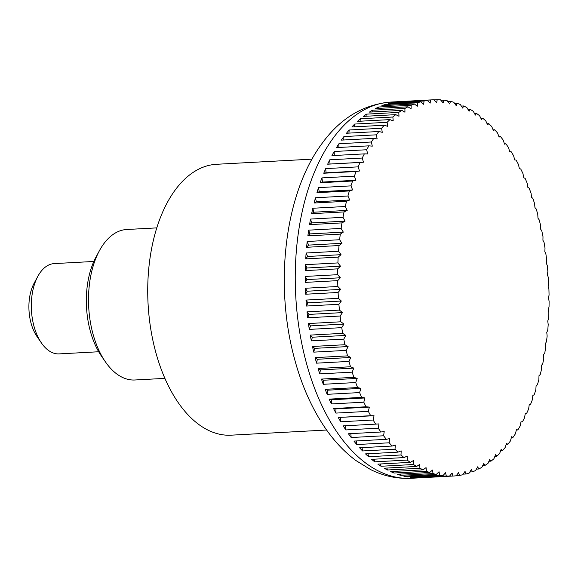 <?xml version="1.0" encoding="UTF-8"?>
<svg xmlns="http://www.w3.org/2000/svg" width="578" height="578" viewBox="0 0 578 578"><rect width="100%" height="100%" fill="white"/><g stroke="black" fill="none" stroke-linecap="round" stroke-linejoin="round"><path stroke-width="0.87" d="M312.019 159.145L216.533 164.289A135.642 75.877 86.9 0 0 153.322 240.556A135.642 75.877 86.9 0 0 165.749 380.302A135.642 75.877 86.9 0 0 231.135 435.176L326.621 430.025M452.914 476.041L420.481 477.789A188.385 105.384 -93.1 0 1 417.128 477.84L449.568 476.091A491.502 281.761 -31.3 0 0 452.097 473.028A491.502 294.267 27.2 0 1 452.914 476.041A188.385 105.384 86.9 0 0 453.528 476.012A188.385 105.384 86.9 0 0 456.179 475.81A491.502 299.679 -34.4 0 0 458.6 472.566A491.502 275.988 24.2 0 1 459.503 475.383A188.385 105.384 86.9 0 0 462.747 474.784A491.502 316.419 -37.7 0 0 465.037 471.373A491.502 256.632 21.3 0 1 466.034 473.982A188.385 105.384 86.9 0 0 469.228 473.021A491.502 331.909 -41.2 0 0 471.402 469.452A491.502 236.258 18.6 0 1 472.472 471.85A188.385 105.384 86.9 0 0 475.615 470.528A491.502 346.092 -45.1 0 0 477.652 466.822A491.502 214.951 16.1 0 1 478.794 468.989A188.385 105.384 86.9 0 0 481.871 467.313A491.502 358.902 -49.2 0 0 483.779 463.477A491.502 192.792 13.6 0 1 484.978 465.42A188.385 105.384 86.9 0 0 487.984 463.39A491.502 370.303 -53.7 0 0 489.747 459.445A491.502 169.874 11.3 0 1 491.004 461.143A188.385 105.384 86.9 0 0 493.915 458.773A491.502 380.237 -58.6 0 0 495.534 454.734A491.502 146.292 9.1 0 1 496.834 456.187A188.385 105.384 86.9 0 0 499.645 453.484A491.502 388.669 -63.8 0 0 501.119 449.366A491.502 122.124 6.9 0 1 502.455 450.565A188.385 105.384 86.9 0 0 505.15 447.545A491.502 395.576 -69.3 0 0 506.48 443.362A491.502 97.48 4.8 0 1 507.845 444.301A188.385 105.384 86.9 0 0 510.417 440.971A491.502 400.915 -75.2 0 0 511.602 436.737A491.502 72.452 2.7 0 1 512.975 437.416A188.385 105.384 86.9 0 0 515.417 433.796A491.502 404.672 -81.3 0 0 516.45 429.533A491.502 47.136 0.6 0 1 517.837 429.945A188.385 105.384 86.9 0 0 520.135 426.044A491.502 406.833 -87.7 0 0 521.016 421.767A491.502 21.632 -1.4 0 1 522.404 421.918A188.385 105.384 86.9 0 0 524.549 417.742A491.502 407.389 -94.1 0 0 525.279 413.472A491.502 3.959 -3.4 0 0 526.659 413.357A188.385 105.384 86.9 0 0 528.639 408.935A491.502 406.334 -100.5 0 0 529.231 404.679A491.502 29.529 -5.4 0 0 530.582 404.297A188.385 105.384 86.9 0 0 532.396 399.644A491.502 403.682 -106.8 0 0 532.837 395.424A491.502 54.982 -7.4 0 0 534.166 394.781A188.385 105.384 86.9 0 0 535.806 389.919A491.502 399.427 -112.8 0 0 536.102 385.75A491.502 80.226 -9.5 0 0 537.388 384.847A188.385 105.384 86.9 0 0 538.841 379.782A491.502 393.604 -118.6 0 0 538.999 375.686A491.502 105.145 -11.6 0 0 540.235 374.522A188.385 105.384 86.9 0 0 541.507 369.291A491.502 386.227 -124.1 0 0 541.528 365.274A491.502 129.653 -13.7 0 0 542.706 363.865A188.385 105.384 86.9 0 0 543.782 358.476A491.502 377.326 -129.1 0 0 543.667 354.56A491.502 153.647 -15.9 0 0 544.787 352.905A188.385 105.384 86.9 0 0 545.668 347.385A491.502 366.929 -133.9 0 0 545.415 343.578A491.502 177.041 -18.2 0 0 546.463 341.685A188.385 105.384 86.9 0 0 547.142 336.056A491.502 355.087 -138.2 0 0 546.774 332.379A491.502 199.728 -20.6 0 0 547.734 330.255A188.385 105.384 86.9 0 0 548.211 324.533A491.502 341.851 -142.3 0 0 547.72 321.007A491.502 221.627 -23 0 0 548.594 318.659A188.385 105.384 86.9 0 0 548.862 312.871A491.502 327.256 -146.1 0 0 548.255 309.505A491.502 242.659 -25.6 0 0 549.035 306.94A188.385 105.384 86.9 0 0 549.1 301.109A491.502 311.376 -149.5 0 0 548.385 297.908A491.502 262.73 -28.4 0 0 549.064 295.141A188.385 105.384 86.9 0 0 548.919 289.296A491.502 294.267 -152.8 0 0 548.11 286.276A491.502 281.761 -31.3 0 0 548.674 283.321A188.385 105.384 86.9 0 0 548.327 277.476A491.502 275.988 -155.8 0 0 547.417 274.658A491.502 299.679 -34.4 0 0 547.865 271.516A188.385 105.384 86.9 0 0 547.315 265.699A491.502 256.632 -158.7 0 0 546.318 263.084A491.502 316.419 -37.7 0 0 546.644 259.775A188.385 105.384 86.9 0 0 545.892 254.009A491.502 236.258 -161.4 0 0 544.823 251.611A491.502 331.909 -41.2 0 0 545.018 248.15A188.385 105.384 86.9 0 0 544.064 242.449A491.502 214.951 -163.9 0 0 542.923 240.275A491.502 346.092 -45.1 0 0 542.995 236.677A188.385 105.384 86.9 0 0 541.846 231.07A491.502 192.792 -166.4 0 0 540.64 229.134A491.502 358.902 -49.2 0 0 540.575 225.406A188.385 105.384 86.9 0 0 539.231 219.915A491.502 169.874 -168.7 0 0 537.974 218.217A491.502 370.303 -53.7 0 0 537.771 214.38A188.385 105.384 86.9 0 0 536.247 209.034A491.502 146.292 -170.9 0 0 534.946 207.581A491.502 380.237 -58.6 0 0 534.592 203.651A188.385 105.384 86.9 0 0 532.887 198.456A491.502 122.124 -173.1 0 0 531.55 197.264A491.502 388.669 -63.8 0 0 531.059 193.247A188.385 105.384 86.9 0 0 529.181 188.24A491.502 97.48 -175.2 0 0 527.815 187.301A491.502 395.576 -69.3 0 0 527.172 183.219A188.385 105.384 86.9 0 0 525.135 178.407A491.502 72.452 -177.3 0 0 523.755 177.728A491.502 400.915 -75.2 0 0 522.96 173.602A188.385 105.384 86.9 0 0 520.764 169.014A491.502 47.136 -179.4 0 0 519.376 168.595A491.502 404.672 -81.3 0 0 518.437 164.441A188.385 105.384 86.9 0 0 516.082 160.084A491.502 21.632 178.6 0 0 514.702 159.94A491.502 406.833 -87.7 0 0 513.611 155.764A188.385 105.384 86.9 0 0 511.125 151.667A491.502 3.959 176.6 0 1 509.745 151.783A491.502 407.389 -94.1 0 0 508.51 147.614A188.385 105.384 86.9 0 0 505.895 143.785A491.502 29.529 174.6 0 1 504.536 144.16A491.502 406.334 -100.5 0 0 503.156 140.013A188.385 105.384 86.9 0 0 500.418 136.466A491.502 54.982 172.6 0 1 499.089 137.109A491.502 403.682 -106.8 0 0 497.564 132.998A188.385 105.384 86.9 0 0 494.717 129.747A491.502 80.226 170.5 0 1 493.431 130.65A491.502 399.427 -112.8 0 0 491.755 126.589A188.385 105.384 86.9 0 0 488.807 123.656A491.502 105.145 168.4 0 1 487.572 124.812A491.502 393.604 -118.6 0 0 485.758 120.816A188.385 105.384 86.9 0 0 482.724 118.208A491.502 129.653 166.3 0 1 481.546 119.617A491.502 386.227 -124.1 0 0 479.588 115.708A188.385 105.384 86.9 0 0 476.489 113.433A491.502 153.647 164.1 0 1 475.369 115.087A491.502 377.326 -129.1 0 0 473.281 111.279A188.385 105.384 86.9 0 0 470.116 109.343A491.502 177.041 161.8 0 1 469.076 111.243A491.502 366.929 -133.9 0 0 466.858 107.544A188.385 105.384 86.9 0 0 463.643 105.962A491.502 199.728 159.4 0 1 462.682 108.093A491.502 355.087 -138.2 0 0 460.341 104.524A188.385 105.384 86.9 0 0 457.09 103.296A491.502 221.627 157 0 1 456.215 105.651A491.502 341.851 -142.3 0 0 453.752 102.227A188.385 105.384 86.9 0 0 450.479 101.36A491.502 242.659 154.4 0 1 449.706 103.924A491.502 327.256 -146.1 0 0 447.126 100.666A188.385 105.384 86.9 0 0 443.839 100.16A491.502 262.73 151.6 0 1 443.167 102.927A491.502 311.376 -149.5 0 0 440.487 99.835A188.385 105.384 86.9 0 0 437.206 99.705A491.502 281.761 148.7 0 1 436.643 102.66A491.502 294.267 -152.8 0 0 433.854 99.756A188.385 105.384 86.9 0 0 433.24 99.784A188.385 105.384 86.9 0 0 430.588 99.987A491.502 299.679 145.6 0 1 430.14 103.122A491.502 275.988 -155.8 0 0 427.265 100.413A188.385 105.384 86.9 0 0 424.021 101.013A491.502 316.419 142.3 0 1 423.696 104.315A491.502 256.632 -158.7 0 0 420.733 101.807A188.385 105.384 86.9 0 0 417.54 102.776A491.502 331.909 138.8 0 1 417.338 106.236A491.502 236.258 -161.4 0 0 414.296 103.946A188.385 105.384 86.9 0 0 411.153 105.268A491.502 346.092 134.9 0 1 411.081 108.866A491.502 214.951 -163.9 0 0 407.974 106.8A188.385 105.384 86.9 0 0 404.896 108.483A491.502 358.902 130.8 0 1 404.961 112.211A491.502 192.792 -166.4 0 0 401.789 110.376A188.385 105.384 86.9 0 0 398.784 112.407A491.502 370.303 126.3 0 1 398.993 116.243A491.502 169.874 -168.7 0 0 395.764 114.646A188.385 105.384 86.9 0 0 392.859 117.016A491.502 380.237 121.4 0 1 393.206 120.954A491.502 146.292 -170.9 0 0 389.933 119.61A188.385 105.384 86.9 0 0 387.123 122.305A491.502 388.669 116.2 0 1 387.621 126.322A491.502 122.124 -173.1 0 0 384.312 125.231A188.385 105.384 86.9 0 0 381.617 128.251A491.502 395.576 110.7 0 1 382.26 132.326A491.502 97.48 -175.2 0 0 378.922 131.495A188.385 105.384 86.9 0 0 376.35 134.826A491.502 400.915 104.8 0 1 377.138 138.944A491.502 72.452 -177.3 0 0 373.793 138.373A188.385 105.384 86.9 0 0 371.351 142A491.502 404.672 98.7 0 1 372.29 146.155A491.502 47.136 -179.4 0 0 368.93 145.844A188.385 105.384 86.9 0 0 366.633 149.753A491.502 406.833 92.3 0 1 367.724 153.921A491.502 21.632 178.6 0 0 364.364 153.878A188.385 105.384 86.9 0 0 362.218 158.047A491.502 407.389 85.9 0 1 363.454 162.216A491.502 3.959 176.6 0 1 360.108 162.44A188.385 105.384 86.9 0 0 358.129 166.861A491.502 406.334 79.5 0 1 359.509 171.009A491.502 29.529 174.6 0 1 356.185 171.493A188.385 105.384 86.9 0 0 354.372 176.146A491.502 403.682 73.2 0 1 355.904 180.264A491.502 54.982 172.6 0 1 352.602 181.008A188.385 105.384 86.9 0 0 350.962 185.878A491.502 399.427 67.2 0 1 352.638 189.938A491.502 80.226 170.5 0 1 349.379 190.95A188.385 105.384 86.9 0 0 347.927 196.007A491.502 393.604 61.4 0 1 349.741 200.002A491.502 105.145 168.4 0 1 346.533 201.267A188.385 105.384 86.9 0 0 345.261 206.505A491.502 386.227 55.9 0 1 347.212 210.414A491.502 129.653 166.3 0 1 344.062 211.931A188.385 105.384 86.9 0 0 342.985 217.321A491.502 377.326 50.9 0 1 345.073 221.128A491.502 153.647 164.1 0 1 341.981 222.891A188.385 105.384 86.9 0 0 341.099 228.411A491.502 366.929 46.1 0 1 343.318 232.11A491.502 177.041 161.8 0 1 340.305 234.112A188.385 105.384 86.9 0 0 339.626 239.74A491.502 355.087 41.8 0 1 341.966 243.309A491.502 199.728 159.4 0 1 339.033 245.542A188.385 105.384 86.9 0 0 338.556 251.257A491.502 341.851 37.7 0 1 341.02 254.681A491.502 221.627 157 0 1 338.173 257.138A188.385 105.384 86.9 0 0 337.906 262.925A491.502 327.256 33.9 0 1 340.478 266.183A491.502 242.659 154.4 0 1 337.733 268.857A188.385 105.384 86.9 0 0 337.668 274.687A491.502 311.376 30.5 0 1 340.348 277.78A491.502 262.73 151.6 0 1 337.704 280.648A188.385 105.384 86.9 0 0 337.848 286.5A491.502 294.267 27.2 0 1 340.63 289.405A491.502 281.761 148.7 0 1 338.094 292.475A188.385 105.384 86.9 0 0 338.441 298.32A491.502 275.988 24.2 0 1 341.323 301.03A491.502 299.679 145.6 0 1 338.903 304.281A188.385 105.384 86.9 0 0 339.452 310.097A491.502 256.632 21.3 0 1 342.422 312.604A491.502 316.419 142.3 0 1 340.124 316.022A188.385 105.384 86.9 0 0 340.876 321.787A491.502 236.258 18.6 0 1 343.917 324.077A491.502 331.909 138.8 0 1 341.75 327.647A188.385 105.384 86.9 0 0 342.703 333.347A491.502 214.951 16.1 0 1 345.81 335.413A491.502 346.092 134.9 0 1 343.773 339.12A188.385 105.384 86.9 0 0 344.921 344.719A491.502 192.792 13.6 0 1 348.101 346.554A491.502 358.902 130.8 0 1 346.193 350.391A188.385 105.384 86.9 0 0 347.537 355.875A491.502 169.874 11.3 0 1 350.759 357.471A491.502 370.303 126.3 0 1 348.996 361.416A188.385 105.384 86.9 0 0 350.521 366.763A491.502 146.292 9.1 0 1 353.794 368.107A491.502 380.237 121.4 0 1 352.175 372.145A188.385 105.384 86.9 0 0 353.881 377.333A491.502 122.124 6.9 0 1 357.19 378.424A491.502 388.669 116.2 0 1 355.708 382.549A188.385 105.384 86.9 0 0 357.587 387.556A491.502 97.48 4.8 0 1 360.925 388.387A491.502 395.576 110.7 0 1 359.595 392.578L327.162 394.326L327.502 390.193L360.925 388.387M522.404 421.918L520.973 421.991M517.837 429.945L516.335 430.032M512.975 437.416L511.385 437.503M507.845 444.301L506.155 444.388M502.455 450.565L500.656 450.659M496.834 456.187L494.913 456.288M491.004 461.143L488.937 461.258M484.978 465.42L482.76 465.536M478.794 468.989L476.395 469.119M472.472 471.85L469.863 471.995M466.034 473.982L463.18 474.141M459.503 475.383L456.374 475.55M446.281 475.954L413.848 477.703A188.385 105.384 -93.1 0 1 410.496 477.385L442.929 475.636A491.502 262.73 -28.4 0 0 445.573 472.761A491.502 311.376 30.5 0 1 446.281 475.954A188.385 105.384 86.9 0 0 449.568 476.091M439.641 475.13L407.208 476.879A188.385 105.384 -93.1 0 1 403.856 476.178L436.289 474.43A491.502 242.659 -25.6 0 0 439.034 471.764A491.502 327.256 33.9 0 1 439.641 475.13A188.385 105.384 86.9 0 0 442.929 475.636M433.016 473.57L400.583 475.318A188.385 105.384 -93.1 0 1 397.245 474.242L429.678 472.493A491.502 221.627 -23 0 0 432.525 470.037A491.502 341.851 37.7 0 1 433.016 473.57A188.385 105.384 86.9 0 0 436.289 474.43M426.427 471.272L393.994 473.021A188.385 105.384 -93.1 0 1 390.692 471.583L423.125 469.835A491.502 199.728 -20.6 0 0 426.058 467.595A491.502 355.087 41.8 0 1 426.427 471.272A188.385 105.384 86.9 0 0 429.678 472.493M419.91 468.245L387.477 469.993A188.385 105.384 -93.1 0 1 384.218 468.194L416.651 466.446A491.502 177.041 -18.2 0 0 419.664 464.445A491.502 366.929 46.1 0 1 419.91 468.245A188.385 105.384 86.9 0 0 423.125 469.835M413.487 464.517L381.054 466.265A188.385 105.384 -93.1 0 1 377.846 464.112L410.279 462.364A491.502 153.647 -15.9 0 0 413.371 460.601A491.502 377.326 50.9 0 1 413.487 464.517A188.385 105.384 86.9 0 0 416.651 466.446M407.179 460.081L374.746 461.829A188.385 105.384 -93.1 0 1 371.611 459.337L404.044 457.588A491.502 129.653 -13.7 0 0 407.194 456.071A491.502 386.227 55.9 0 1 407.179 460.081A188.385 105.384 86.9 0 0 410.279 462.364M401.009 454.973L368.576 456.721A188.385 105.384 -93.1 0 1 365.527 453.889L397.96 452.14A491.502 105.145 -11.6 0 0 401.168 450.876A491.502 393.604 61.4 0 1 401.009 454.973A188.385 105.384 86.9 0 0 404.044 457.588M395.012 449.207L362.579 450.956A188.385 105.384 -93.1 0 1 359.617 447.791L392.05 446.043A491.502 80.226 -9.5 0 0 395.309 445.038A491.502 399.427 67.2 0 1 395.012 449.207A188.385 105.384 86.9 0 0 397.96 452.14M389.204 442.799L356.771 444.547A188.385 105.384 -93.1 0 1 353.917 441.079L386.35 439.331A491.502 54.982 -7.4 0 0 389.644 438.579A491.502 403.682 73.2 0 1 389.204 442.799A188.385 105.384 86.9 0 0 392.05 446.043M383.611 435.783L351.178 437.532A188.385 105.384 -93.1 0 1 348.44 433.76L380.873 432.012A491.502 29.529 -5.4 0 0 384.204 431.528A491.502 406.334 79.5 0 1 383.611 435.783A188.385 105.384 86.9 0 0 386.35 439.331M378.258 428.182L345.825 429.931A188.385 105.384 -93.1 0 1 343.209 425.878L375.642 424.129A491.502 3.959 -3.4 0 0 378.987 423.905A491.502 407.389 85.9 0 1 378.258 428.182A188.385 105.384 86.9 0 0 380.873 432.012M373.157 420.025L340.724 421.774A188.385 105.384 -93.1 0 1 338.253 417.453L370.686 415.705A491.502 21.632 -1.4 0 1 374.038 415.748A491.502 406.833 92.3 0 1 373.157 420.025A188.385 105.384 86.9 0 0 375.642 424.129M368.331 411.348L335.897 413.097A188.385 105.384 -93.1 0 1 333.571 408.53L366.004 406.782A491.502 47.136 0.6 0 1 369.364 407.085A491.502 404.672 98.7 0 1 368.331 411.348A188.385 105.384 86.9 0 0 370.686 415.705M359.595 392.578A188.385 105.384 86.9 0 0 361.633 397.382A491.502 72.452 2.7 0 1 364.985 397.96A491.502 400.915 104.8 0 1 363.808 402.187A188.385 105.384 86.9 0 0 366.004 406.782M363.808 402.187L331.375 403.935A188.385 105.384 -93.1 0 1 330.276 401.551A188.385 105.384 -93.1 0 1 329.2 399.131L361.633 397.382M93.838 261.466L54.245 263.597A45.214 25.295 86.9 0 0 37.837 276.349A45.214 25.295 86.9 0 0 37.317 335.601A45.214 25.295 86.9 0 0 41.435 342.978A45.214 25.295 86.9 0 0 59.115 353.895L98.708 351.756M41.435 342.978L36.999 336.533A36.168 20.23 -93.1 0 1 33.705 330.63A36.168 20.23 -93.1 0 1 34.124 283.227L37.837 276.349M327.162 394.326A188.385 105.384 -93.1 0 1 325.154 389.305L357.587 387.556M325.154 389.305L327.502 390.193M355.708 382.549L323.275 384.298A188.385 105.384 -93.1 0 1 321.447 379.081L353.881 377.333M321.447 379.081L323.767 380.23L357.19 378.424M323.275 384.298L323.767 380.23M352.175 372.145L319.742 373.894A188.385 105.384 -93.1 0 1 318.088 368.511L350.521 366.763M318.088 368.511L320.378 369.906L353.794 368.107M319.742 373.894L320.378 369.906M348.996 361.416L316.563 363.165A188.385 105.384 -93.1 0 1 315.104 357.623L347.537 355.875M315.104 357.623L317.344 359.27L350.759 357.471M316.563 363.165L317.344 359.27M346.193 350.391L313.76 352.139A188.385 105.384 -93.1 0 1 312.488 346.468L344.921 344.719M312.488 346.468L314.678 348.361L348.101 346.554M313.76 352.139L314.678 348.361M343.773 339.12L311.34 340.868A188.385 105.384 -93.1 0 1 310.27 335.096L342.703 333.347M310.27 335.096L312.395 337.212L345.81 335.413M311.34 340.868L312.395 337.212M341.75 327.647L309.317 329.395A188.385 105.384 -93.1 0 1 308.442 323.536L340.876 321.787M308.442 323.536L310.502 325.884L343.917 324.077M309.317 329.395L310.502 325.884M340.124 316.022L307.691 317.77A188.385 105.384 -93.1 0 1 307.019 311.845L339.452 310.097M307.019 311.845L308.999 314.403L342.422 312.604M307.691 317.77L308.999 314.403M338.903 304.281L306.47 306.029A188.385 105.384 -93.1 0 1 306.008 300.069L338.441 298.32M306.008 300.069L307.901 302.836L341.323 301.03M306.47 306.029L307.901 302.836M338.094 292.475L305.661 294.224A188.385 105.384 -93.1 0 1 305.415 288.249L337.848 286.5M305.415 288.249L307.214 291.211L340.63 289.405M305.661 294.224L307.214 291.211M337.704 280.648L305.271 282.396A188.385 105.384 -93.1 0 1 305.235 276.436L337.668 274.687M305.235 276.436L306.932 279.579L340.348 277.78M305.271 282.396L306.932 279.579M337.733 268.857L305.3 270.605A188.385 105.384 -93.1 0 1 305.473 264.673L337.906 262.925M305.473 264.673L307.062 267.99L340.478 266.183M305.3 270.605L307.062 267.99M338.173 257.138L305.74 258.886A188.385 105.384 -93.1 0 1 306.123 253.005L338.556 251.257M306.123 253.005L307.604 256.48L341.02 254.681M305.74 258.886L307.604 256.48M339.033 245.542L306.6 247.29A188.385 105.384 -93.1 0 1 307.193 241.488L339.626 239.74M307.193 241.488L308.551 245.108L341.966 243.309M306.6 247.29L308.551 245.108M340.305 234.112L307.872 235.86A188.385 105.384 -93.1 0 1 308.666 230.16L341.099 228.411M308.666 230.16L309.902 233.909L343.318 232.11M307.872 235.86L309.902 233.909M341.981 222.891L309.548 224.64A188.385 105.384 -93.1 0 1 310.552 219.069L342.985 217.321M310.552 219.069L311.65 222.927L345.073 221.128M309.548 224.64L311.65 222.927M344.062 211.931L311.629 213.679A188.385 105.384 -93.1 0 1 312.828 208.253L345.261 206.505M312.828 208.253L313.796 212.213L347.212 210.414M311.629 213.679L313.796 212.213M346.533 201.267L314.1 203.015A188.385 105.384 -93.1 0 1 315.494 197.755L347.927 196.007M315.494 197.755L316.318 201.801L349.741 200.002M314.1 203.015L316.318 201.801M349.379 190.95L316.946 192.698A188.385 105.384 -93.1 0 1 318.529 187.626L350.962 185.878M318.529 187.626L319.222 191.737L352.638 189.938M316.946 192.698L319.222 191.737M352.602 181.008L320.169 182.756A188.385 105.384 -93.1 0 1 321.939 177.894L354.372 176.146M321.939 177.894L322.481 182.063L355.904 180.264M320.169 182.756L322.481 182.063M356.185 171.493L323.752 173.241A188.385 105.384 -93.1 0 1 325.696 168.61L358.129 166.861M325.696 168.61L326.093 172.808L359.509 171.009M323.752 173.241L326.093 172.808M360.108 162.44L327.675 164.188A188.385 105.384 -93.1 0 1 329.785 159.795L362.218 158.047M329.785 159.795L330.038 164.022L363.454 162.216M327.675 164.188L330.038 164.022M364.364 153.878L331.931 155.627A188.385 105.384 -93.1 0 1 334.2 151.501L366.633 149.753M334.2 151.501L334.294 155.496M368.93 145.844L336.497 147.592A188.385 105.384 -93.1 0 1 338.918 143.749L371.351 142M338.918 143.749L338.874 147.469M373.793 138.373L341.36 140.122A188.385 105.384 -93.1 0 1 343.917 136.574L376.35 134.826M343.917 136.574L343.758 139.992M378.922 131.495L346.489 133.243A188.385 105.384 -93.1 0 1 349.184 129.999L381.617 128.251M349.184 129.999L348.924 133.113M384.312 125.231L351.879 126.979A188.385 105.384 -93.1 0 1 354.69 124.053L387.123 122.305M354.69 124.053L354.357 126.842M389.933 119.61L357.5 121.358A188.385 105.384 -93.1 0 1 360.426 118.765L392.859 117.016M360.426 118.765L360.029 121.221M395.764 114.646L363.331 116.395A188.385 105.384 -93.1 0 1 366.351 114.155L398.784 112.407M366.351 114.155L365.932 116.257M401.789 110.376L369.356 112.125A188.385 105.384 -93.1 0 1 372.463 110.232L404.896 108.483M372.463 110.232L372.037 111.98M407.974 106.8L375.541 108.548A188.385 105.384 -93.1 0 1 378.72 107.017L411.153 105.268M378.72 107.017L378.315 108.397M414.296 103.946L381.863 105.695A188.385 105.384 -93.1 0 1 385.107 104.524L417.54 102.776M385.107 104.524L384.76 105.536M420.733 101.807L388.3 103.556A188.385 105.384 -93.1 0 1 391.588 102.761L424.021 101.013M391.588 102.761L391.342 103.397M427.265 100.413L394.832 102.162A188.385 105.384 -93.1 0 1 398.155 101.735L430.588 99.987M433.977 99.878L437.206 99.705M440.906 100.319L443.839 100.16M447.798 101.504L450.479 101.36M454.626 103.433L457.09 103.296M461.367 106.085L463.643 105.962M468.007 109.459L470.116 109.343M474.524 113.541L476.489 113.433M480.896 118.309L482.724 118.208M487.088 123.75L488.807 123.656M493.092 129.833L494.717 129.747M498.886 136.545L500.418 136.466M504.442 143.857L505.895 143.785M509.738 151.739L511.125 151.667M413.848 477.703L413.581 477.211M407.208 476.879L406.796 476.019M400.583 475.318L400.063 474.09M393.994 473.021L393.401 471.431M387.477 469.993L386.841 468.057M381.054 466.265L380.396 463.975M374.746 461.829L374.103 459.199M368.576 456.721L367.969 453.759M362.579 450.956L362.03 447.668M356.771 444.547L356.301 440.949M351.178 437.532L350.81 433.63M345.825 429.931L345.572 425.748M338.253 417.453L374.038 415.748M340.724 421.774L340.623 417.554M333.571 408.53L335.948 408.892L369.364 407.085M335.897 413.097L335.948 408.892M329.2 399.131L331.57 399.759L364.985 397.96M331.375 403.935L331.57 399.759M156.782 227.884L126.734 229.502A75.357 42.151 86.9 0 0 99.394 250.751A75.357 42.151 86.9 0 0 98.52 349.509A75.357 42.151 86.9 0 0 105.384 361.806A75.357 42.151 86.9 0 0 134.847 379.992L164.896 378.373M99.394 250.751L96.042 256.964A67.2 37.592 86.9 0 0 95.262 345.03A67.2 37.592 86.9 0 0 101.381 355.997L105.384 361.806M320.299 402.086A188.385 105.384 86.9 0 0 411.11 478.295C396.999 478.952 383.445 476.019 370.44 469.481L355.867 460.507C343.679 451.411 332.892 439.735 323.507 425.48C310.386 405.467 300.43 382.123 293.624 355.448C274.564 282.216 285.048 193.774 321.411 144.341C339.806 118.591 362.941 104.495 390.829 102.068A188.385 105.384 86.9 0 0 332.646 138.864A188.385 105.384 86.9 0 0 320.299 402.086M453.528 476.012L411.11 478.295M433.24 99.784L390.829 102.068"/></g></svg>
